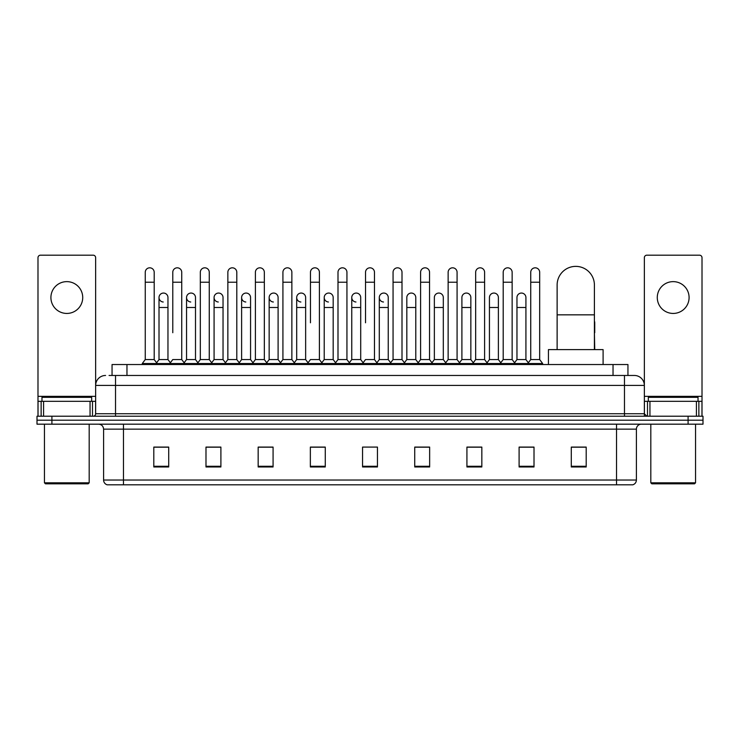 <?xml version="1.0" encoding="UTF-8"?>
<svg xmlns="http://www.w3.org/2000/svg" width="740" height="740" viewBox="0 0 740 740"><rect width="100%" height="100%" fill="white"/><g stroke="black" fill="none" stroke-linecap="round" stroke-linejoin="round"><path stroke-width="1.11" d="M112.055 375.467L112.055 364.533L627.946 364.533L627.946 375.467M109.298 375.467L630.933 375.467M109.067 375.467L115.533 375.467L115.533 385.411L95.645 385.411L95.645 413.734A2.488 2.488 0 0 1 93.166 416.222M105.589 375.467A9.944 9.944 0 0 0 95.645 385.411L95.645 257.677A2.488 2.488 0 0 0 93.166 255.189L40.478 255.189A2.488 2.488 0 0 0 37.99 257.677L37.99 401.311L43.586 401.311L43.586 416.222M634.411 375.467A9.944 9.944 0 0 1 644.355 385.411L624.468 385.411L624.468 375.467L634.263 375.467M696.414 416.222L696.414 401.311L702.01 401.311L702.01 416.222L702.01 257.677A2.488 2.488 0 0 0 699.522 255.189L646.834 255.189A2.488 2.488 0 0 0 644.355 257.677L644.355 413.734L646.834 416.222M51.911 416.222L37 416.222L37 420.2L51.911 420.2L37 420.2L37 424.177L51.911 424.177L51.911 420.2L688.089 420.2L51.911 420.2L51.911 416.222L688.089 416.222L688.089 420.2L703 420.2L688.089 420.2L688.089 424.177L51.911 424.177M703 416.222L703 420.2L703 416.222L688.089 416.222M636.4 480.038C636.261 482.424 635.068 484.016 632.82 484.811L616.522 484.811L616.522 480.038L636.4 480.038L636.4 429.144A4.967 4.967 0 0 1 641.367 424.177M616.522 484.811L107.18 484.811A4.967 4.967 0 0 1 103.6 480.038L103.6 429.144C103.304 426.129 101.648 424.473 98.633 424.177M586.2 466.968L586.2 447.089L571.289 447.089L571.289 466.968L586.2 466.968M534.012 466.968L534.012 447.089L519.101 447.089L519.101 466.968L534.012 466.968M481.832 466.968L481.832 447.089L466.921 447.089L466.921 466.968L481.832 466.968M429.644 466.968L429.644 447.089L414.733 447.089L414.733 466.968L429.644 466.968M168.711 466.968L168.711 447.089L153.8 447.089L153.8 466.968L168.711 466.968M220.899 466.968L220.899 447.089L205.988 447.089L205.988 466.968L220.899 466.968M273.079 466.968L273.079 447.089L258.168 447.089L258.168 466.968L273.079 466.968M325.267 466.968L325.267 447.089L310.356 447.089L310.356 466.968L325.267 466.968M377.456 466.968L377.456 447.089L362.545 447.089L362.545 466.968L377.456 466.968M703 424.177L703 420.2L703 424.177L688.089 424.177M475.173 447.191L471.343 447.191M530.238 447.191L526.408 447.191M323.732 447.191L319.902 447.089M268.657 447.191L264.828 447.191M213.592 447.191L209.762 447.191M153.8 447.191L168.461 447.191M158.517 447.191L154.697 447.191M420.098 447.089L416.269 447.191M365.033 447.089L374.967 447.089M325.267 447.191L310.356 447.191M273.079 447.191L258.168 447.191M220.899 447.191L205.988 447.191M429.644 447.191L414.733 447.191M481.832 447.191L466.921 447.191M534.012 447.191L519.101 447.191M586.2 447.191L571.289 447.191M66.822 281.635A15.901 15.901 0 0 0 50.912 297.536A15.901 15.901 0 0 0 66.822 313.436A15.901 15.901 0 0 0 82.723 297.536A15.901 15.901 0 0 0 66.822 281.635M90.058 416.222L90.058 401.311L43.586 401.311M90.058 401.311L95.645 401.311M37.99 416.222L37.99 401.311M88.19 483.812L45.445 483.812L44.456 482.822L89.189 482.822L88.19 483.812M44.456 424.177L44.456 482.822M89.189 424.177L89.189 482.822M91.668 401.311L91.668 397.334L41.967 397.334L41.967 401.311M557.127 349.622L557.127 285.011A18.639 18.639 0 0 1 575.766 266.372A18.639 18.639 0 0 1 594.405 285.011A18.639 18.639 0 0 0 575.766 266.372M594.405 349.622L594.405 285.011M603.1 364.533L603.1 349.622L548.433 349.622L548.433 364.533M145.253 282.227L154.197 282.227L154.197 359.566L145.253 359.566L145.253 272.283A4.477 4.477 0 0 1 150.007 267.825A4.477 4.477 0 0 1 154.197 272.283A4.477 4.477 0 0 0 150.007 267.825M145.253 359.566L142.265 363.534L142.265 364.533M154.197 359.566L157.176 363.534L142.265 363.534M172.781 332.723L172.781 282.227L181.735 282.227L181.735 359.566L172.781 359.566L169.802 363.534L157.176 363.534L157.176 364.533M172.781 282.227L172.781 272.283A4.477 4.477 0 0 1 177.535 267.825A4.477 4.477 0 0 1 181.735 272.283A4.477 4.477 0 0 0 177.535 267.825M186.554 359.566L186.554 307.479L195.499 307.479L195.499 359.566L186.554 359.566L184.14 362.776L181.735 359.566L184.713 363.534L169.802 363.534L169.802 364.533M200.318 359.566L200.318 282.227L209.263 282.227L209.263 359.566L200.318 359.566L197.34 363.534L184.713 363.534L184.713 364.533M200.318 282.227L200.318 272.283A4.477 4.477 0 0 1 205.072 267.825A4.477 4.477 0 0 1 209.263 272.283A4.477 4.477 0 0 0 205.072 267.825M209.263 332.723L209.263 359.566L212.251 363.534L197.34 363.534L197.34 364.533M227.855 359.566L227.855 282.227L236.8 282.227L236.8 359.566L227.855 359.566L224.868 363.534L212.251 363.534L212.251 364.533M227.855 282.227L227.855 272.283A4.477 4.477 0 0 1 232.61 267.825A4.477 4.477 0 0 1 236.8 272.283A4.477 4.477 0 0 0 232.61 267.825M236.8 359.566L239.779 363.534L224.868 363.534L224.868 364.533M255.393 359.566L255.393 282.227L264.337 282.227L264.337 359.566L255.393 359.566L252.405 363.534L239.779 363.534L239.779 364.533M255.393 282.227L255.393 272.283A4.477 4.477 0 0 1 260.138 267.825A4.477 4.477 0 0 1 264.337 272.283A4.477 4.477 0 0 0 260.138 267.825M264.337 322.788L264.337 359.566L267.316 363.534L252.405 363.534L252.405 364.533M282.921 359.566L282.921 282.227L291.865 282.227L291.865 359.566L282.921 359.566L279.942 363.534L267.316 363.534L267.316 364.533M282.921 282.227L282.921 272.283A4.477 4.477 0 0 1 287.675 267.825A4.477 4.477 0 0 1 291.865 272.283A4.477 4.477 0 0 0 287.675 267.825M291.865 359.566L294.853 363.534L279.942 363.534L279.942 364.533M310.458 322.788L310.458 282.227L319.403 282.227L319.403 359.566L310.458 359.566L307.479 363.534L294.853 363.534L294.853 364.533M310.458 282.227L310.458 272.283A4.477 4.477 0 0 1 315.212 267.825A4.477 4.477 0 0 1 319.403 272.283A4.477 4.477 0 0 0 315.212 267.825M319.403 322.788L319.403 359.566L322.39 363.534L307.479 363.534L307.479 364.533M337.995 359.566L337.995 282.227L346.94 282.227L346.94 359.566L337.995 359.566L335.007 363.534L322.39 363.534L322.39 364.533M337.995 282.227L337.995 272.283A4.477 4.477 0 0 1 342.75 267.825A4.477 4.477 0 0 1 346.94 272.283A4.477 4.477 0 0 0 342.75 267.825M346.94 359.566L349.918 363.534L335.007 363.534L335.007 364.533M365.523 322.788L365.523 282.227L374.477 282.227L374.477 359.566L365.523 359.566L362.545 363.534L349.918 363.534L349.918 364.533M365.523 282.227L365.523 272.283A4.477 4.477 0 0 1 370.278 267.825A4.477 4.477 0 0 1 374.477 272.283A4.477 4.477 0 0 0 370.278 267.825M374.477 359.566L377.456 363.534L362.545 363.534L362.545 364.533M388.241 359.566L388.241 307.479L379.296 307.479L379.296 359.566L388.241 359.566L390.655 362.776L393.06 359.566L393.06 282.227L402.005 282.227L402.005 359.566L393.06 359.566L390.082 363.534L377.456 363.534L377.456 364.533M393.06 282.227L393.06 272.283A4.477 4.477 0 0 1 397.815 267.825A4.477 4.477 0 0 1 402.005 272.283A4.477 4.477 0 0 0 397.815 267.825M406.824 359.566L406.824 307.479L415.778 307.479L415.778 359.566L406.824 359.566L404.419 362.776L402.005 359.566L404.993 363.534L390.082 363.534L390.082 364.533M415.778 359.566L418.183 362.776L420.598 359.566L420.598 282.227L429.542 282.227L429.542 359.566L420.598 359.566L417.61 363.534L404.993 363.534L404.993 364.533M420.598 282.227L420.598 272.283A4.477 4.477 0 0 1 425.352 267.825A4.477 4.477 0 0 1 429.542 272.283A4.477 4.477 0 0 0 425.352 267.825M434.361 359.566L434.361 307.479L443.306 307.479L443.306 359.566L434.361 359.566L431.957 362.776L429.542 359.566L432.521 363.534L417.61 363.534L417.61 364.533M443.306 359.566L445.721 362.776L448.135 359.566L448.135 282.227L457.079 282.227L457.079 359.566L448.135 359.566L445.147 363.534L432.521 363.534L432.521 364.533M448.135 282.227L448.135 272.283A4.477 4.477 0 0 1 452.889 267.825A4.477 4.477 0 0 1 457.079 272.283A4.477 4.477 0 0 0 452.889 267.825M461.899 359.566L461.899 307.479L470.844 307.479L470.844 359.566L461.899 359.566L459.485 362.776L457.079 359.566L460.058 363.534L445.147 363.534L445.147 364.533M470.844 359.566L473.258 362.776L475.663 359.566L475.663 282.227L484.608 282.227L484.608 359.566L475.663 359.566L472.684 363.534L460.058 363.534L460.058 364.533M475.663 282.227L475.663 272.283A4.477 4.477 0 0 1 480.417 267.825A4.477 4.477 0 0 1 484.608 272.283A4.477 4.477 0 0 0 480.417 267.825M489.436 359.566L489.436 307.479L498.381 307.479L498.381 359.566L489.436 359.566L487.022 362.776L484.608 359.566L487.595 363.534L472.684 363.534L472.684 364.533M498.381 359.566L500.786 362.776L503.2 359.566L503.2 282.227L512.145 282.227L512.145 359.566L503.2 359.566L500.221 363.534L487.595 363.534L487.595 364.533M503.2 282.227L503.2 272.283A4.477 4.477 0 0 1 507.954 267.825A4.477 4.477 0 0 1 512.145 272.283A4.477 4.477 0 0 0 507.954 267.825M516.964 359.566L516.964 307.479L525.918 307.479L525.918 359.566L516.964 359.566L514.559 362.776L512.145 359.566L515.133 363.534L500.221 363.534L500.221 364.533M530.737 359.566L530.737 282.227L539.682 282.227L539.682 359.566L530.737 359.566L527.75 363.534L515.133 363.534L515.133 364.533M530.737 282.227L530.737 272.283A4.477 4.477 0 0 1 535.492 267.825A4.477 4.477 0 0 1 539.682 272.283A4.477 4.477 0 0 0 535.492 267.825M539.682 359.566L542.66 363.534L527.75 363.534L527.75 364.533M542.66 363.534L542.66 364.533M163.207 302.003A4.477 4.477 0 0 1 159.017 297.536A4.477 4.477 0 0 1 163.771 293.068A4.477 4.477 0 0 1 167.962 297.536L167.962 307.479L159.017 307.479L159.017 297.536M167.962 307.479L167.962 359.566L159.017 359.566L159.017 307.479M159.017 359.566L156.603 362.776M167.962 359.566L170.376 362.776M190.744 302.003A4.477 4.477 0 0 1 186.554 297.536A4.477 4.477 0 0 1 191.309 293.068A4.477 4.477 0 0 1 195.499 297.536L195.499 307.479M195.499 359.566L197.913 362.776M218.281 302.003A4.477 4.477 0 0 1 214.082 297.536A4.477 4.477 0 0 1 218.837 293.068A4.477 4.477 0 0 1 223.036 297.536L223.036 307.479L214.082 307.479L214.082 297.536M223.036 307.479L223.036 359.566L214.082 359.566L214.082 307.479M214.082 359.566L211.677 362.776M223.036 359.566L225.441 362.776M245.81 302.003A4.477 4.477 0 0 1 241.619 297.536A4.477 4.477 0 0 1 246.374 293.068A4.477 4.477 0 0 1 250.564 297.536L250.564 307.479L241.619 307.479L241.619 297.536M250.564 307.479L250.564 359.566L241.619 359.566L241.619 307.479M241.619 359.566L239.214 362.776M250.564 359.566L252.978 362.776M273.347 302.003A4.477 4.477 0 0 1 269.157 297.536A4.477 4.477 0 0 1 273.911 293.068A4.477 4.477 0 0 1 278.101 297.536L278.101 307.479L269.157 307.479L269.157 297.536M278.101 307.479L278.101 359.566L269.157 359.566L269.157 307.479M269.157 359.566L266.742 362.776M278.101 359.566L280.516 362.776M300.884 302.003A4.477 4.477 0 0 1 296.694 297.536A4.477 4.477 0 0 1 301.448 293.068A4.477 4.477 0 0 1 305.639 297.536L305.639 307.479L296.694 307.479L296.694 297.536M305.639 307.479L305.639 359.566L296.694 359.566L296.694 307.479M296.694 359.566L294.279 362.776M305.639 359.566L308.043 362.776M328.421 302.003A4.477 4.477 0 0 1 324.222 297.536A4.477 4.477 0 0 1 328.976 293.068A4.477 4.477 0 0 1 333.176 297.536L333.176 307.479L324.222 307.479L324.222 297.536M333.176 307.479L333.176 359.566L324.222 359.566L324.222 307.479M324.222 359.566L321.817 362.776M333.176 359.566L335.581 362.776M355.949 302.003A4.477 4.477 0 0 1 351.759 297.536A4.477 4.477 0 0 1 356.514 293.068A4.477 4.477 0 0 1 360.704 297.536L360.704 307.479L351.759 307.479L351.759 297.536M360.704 307.479L360.704 359.566L351.759 359.566L351.759 307.479M351.759 359.566L349.345 362.776M360.704 359.566L363.118 362.776M383.486 302.003A4.477 4.477 0 0 1 379.296 297.536A4.477 4.477 0 0 1 384.051 293.068A4.477 4.477 0 0 1 388.241 297.536L388.241 307.479M379.296 359.566L376.882 362.776M406.824 307.479L406.824 297.536A4.477 4.477 0 0 1 411.579 293.068A4.477 4.477 0 0 1 415.778 297.536L415.778 307.479M434.361 307.479L434.361 297.536A4.477 4.477 0 0 1 439.116 293.068A4.477 4.477 0 0 1 443.306 297.536L443.306 307.479M461.899 307.479L461.899 297.536A4.477 4.477 0 0 1 466.653 293.068A4.477 4.477 0 0 1 470.844 297.536L470.844 307.479M489.436 307.479L489.436 297.536A4.477 4.477 0 0 1 494.191 293.068A4.477 4.477 0 0 1 498.381 297.536L498.381 307.479M516.964 307.479L516.964 297.536A4.477 4.477 0 0 1 521.719 293.068A4.477 4.477 0 0 1 525.918 297.536L525.918 307.479M525.918 359.566L528.323 362.776M594.747 349.622L594.405 332.723M594.405 321.058A4.477 4.477 0 0 1 594.747 322.788L594.747 332.723M673.178 281.635A15.901 15.901 0 0 0 657.277 297.536A15.901 15.901 0 0 0 673.178 313.436A15.901 15.901 0 0 0 689.088 297.536A15.901 15.901 0 0 0 673.178 281.635M696.414 401.311L649.942 401.311L649.942 416.222M644.355 401.311L649.942 401.311M644.355 416.222L644.355 413.734L624.468 413.734L624.468 385.411L115.533 385.411L115.533 413.734L624.468 413.734L624.468 416.222M694.555 483.812L651.811 483.812L650.812 482.822L695.545 482.822L694.555 483.812M650.812 424.177L650.812 482.822M695.545 424.177L695.545 482.822M698.033 401.311L698.033 397.334L648.332 397.334L648.332 401.311M126.965 375.467L126.965 364.533M613.035 375.467L613.035 364.533M115.533 416.222L115.533 413.734L95.645 413.734M616.522 424.177L616.522 429.144L103.6 429.144M636.4 429.144L616.522 429.144L616.522 480.038L123.478 480.038L123.478 484.811M103.6 480.038L123.478 480.038L123.478 424.177M377.456 466.274L362.545 466.274M325.267 466.274L310.356 466.274M273.079 466.274L258.168 466.274M220.899 466.274L205.988 466.274M168.711 466.274L153.8 466.274M429.644 466.274L414.733 466.274M481.832 466.274L466.921 466.274M534.012 466.274L519.101 466.274M586.2 466.274L571.289 466.274M95.645 396.344L37.99 396.344M95.608 414.169L95.608 401.311M92.5 401.311L92.5 416.222M38.036 401.311L38.036 416.222M41.135 416.222L41.135 401.311M557.127 314.833L594.405 314.833M702.01 396.344L644.355 396.344M701.964 416.222L701.964 401.311M698.865 401.311L698.865 416.222M644.392 401.311L644.392 414.169M647.5 416.222L647.5 401.311M154.197 282.227L154.197 272.283M181.735 282.227L181.735 272.283M209.263 282.227L209.263 272.283M236.8 282.227L236.8 272.283M264.337 282.227L264.337 272.283M291.865 282.227L291.865 272.283M319.403 282.227L319.403 272.283M346.94 282.227L346.94 272.283M374.477 282.227L374.477 272.283M402.005 282.227L402.005 272.283M429.542 282.227L429.542 272.283M457.079 282.227L457.079 272.283M484.608 282.227L484.608 272.283M512.145 282.227L512.145 272.283M539.682 282.227L539.682 272.283M186.554 307.479L186.554 297.536M379.296 307.479L379.296 297.536M255.393 332.723L255.393 322.788M282.921 332.723L282.921 322.788M291.865 332.723L291.865 322.788"/></g></svg>
